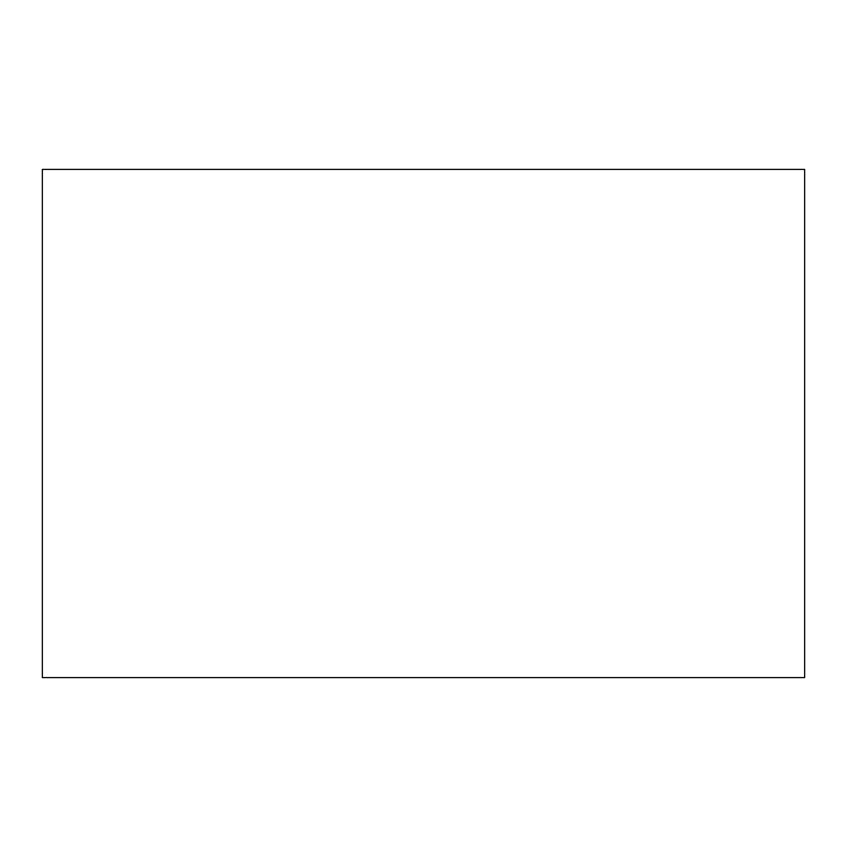 <?xml version="1.0" encoding="UTF-8"?>
<svg xmlns="http://www.w3.org/2000/svg" width="847" height="847" viewBox="0 0 847 847"><rect width="100%" height="100%" fill="white"/><g stroke="black" fill="none" stroke-linecap="round" stroke-linejoin="round"><path stroke-width="1.27" d="M42.35 169.4L42.35 677.6L804.65 677.6L804.65 169.4L42.35 169.4"/></g></svg>
